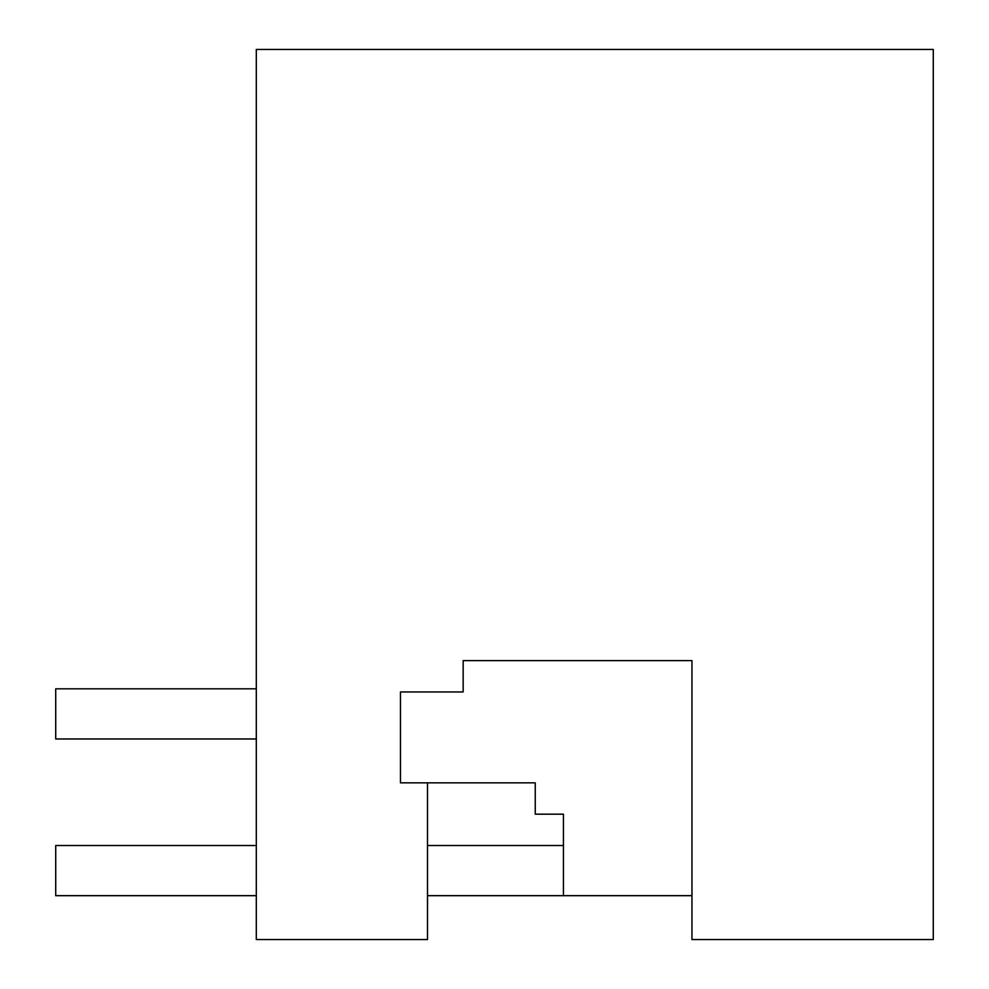 <?xml version="1.0" encoding="UTF-8"?>
<svg xmlns="http://www.w3.org/2000/svg" width="989" height="989" viewBox="0 0 989 989"><rect width="100%" height="100%" fill="white"/><g stroke="black" fill="none" stroke-linecap="round" stroke-linejoin="round"><path stroke-width="1.48" d="M535.247 782.843L427.495 782.843L427.495 939.55L256.299 939.55L256.299 49.45L933.282 49.45L933.282 939.55L691.954 939.55L691.954 660.615L463.161 660.615L463.161 691.954L400.471 691.954L400.471 782.843L535.247 782.843L535.247 814.182L563.446 814.182L563.446 895.675L691.954 895.675L427.495 895.675M256.299 738.968L55.718 738.968L55.718 688.814L256.299 688.814M256.299 845.521L55.718 845.521L55.718 895.675L256.299 895.675M563.446 845.521L427.495 845.521"/></g></svg>
